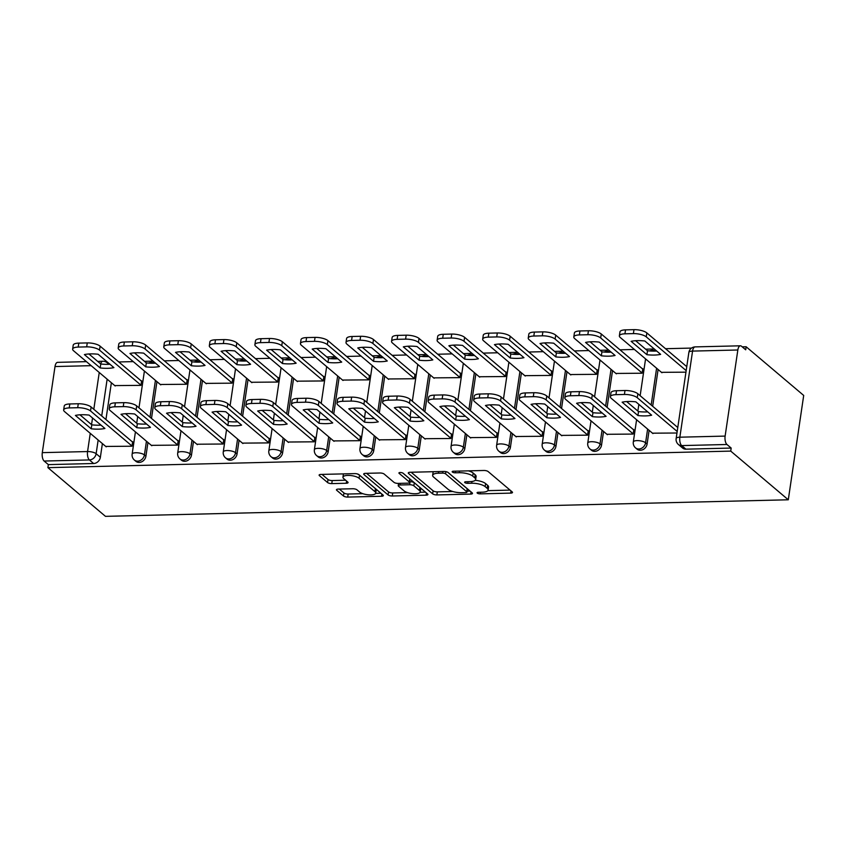 <?xml version="1.0" encoding="UTF-8"?>
<svg xmlns="http://www.w3.org/2000/svg" width="846" height="846" viewBox="0 0 846 846"><rect width="100%" height="100%" fill="white"/><g stroke="black" fill="none" stroke-linecap="round" stroke-linejoin="round"><path stroke-width="1.27" d="M477.281 493.123A2.231 0.73 -171.6 0 0 480.221 493.863L510.677 493.123A3.194 1.047 -171.6 0 0 512.507 492.467A3.194 1.047 -171.6 0 0 512.211 491.928L488.11 471.539A3.194 1.047 -171.6 0 0 483.901 470.482L453.445 471.222A2.231 0.73 -171.6 0 0 452.166 471.687A2.231 0.73 -171.6 0 0 452.377 472.057A2.231 0.73 -171.6 0 0 455.317 472.808L459.262 472.713A10.226 3.342 -171.6 0 1 472.724 476.108L474.722 477.81A10.226 3.342 -171.6 0 1 475.664 479.523A10.226 3.342 -171.6 0 1 469.837 481.649L465.892 481.755A2.231 0.73 -171.6 0 0 464.623 482.22A2.231 0.73 -171.6 0 0 464.824 482.59A2.231 0.73 -171.6 0 0 467.775 483.33L471.708 483.235A10.226 3.342 -171.6 0 1 485.17 486.64L487.18 488.343A10.226 3.342 -171.6 0 1 488.121 490.056A10.226 3.342 -171.6 0 1 482.294 492.182L478.35 492.277A2.231 0.73 -171.6 0 0 477.07 492.742A2.231 0.73 -171.6 0 0 477.281 493.123M338.273 489.094A3.194 1.047 -171.6 0 0 336.444 489.76A3.194 1.047 -171.6 0 0 336.74 490.299L343.508 496.01A3.194 1.047 -171.6 0 0 347.706 497.078L381.535 496.253A3.194 1.047 -171.6 0 0 383.354 495.597A3.194 1.047 -171.6 0 0 383.058 495.058L358.968 474.669A3.194 1.047 -171.6 0 0 354.76 473.612L320.93 474.426A3.194 1.047 -171.6 0 0 319.111 475.092A3.194 1.047 -171.6 0 0 319.407 475.632L327.571 482.537A3.194 1.047 -171.6 0 0 331.78 483.605L346.257 483.256A3.194 1.047 -171.6 0 0 348.076 482.59A3.194 1.047 -171.6 0 0 347.78 482.051L343.73 478.625A8.545 2.792 -171.6 0 1 342.947 477.186A8.545 2.792 -171.6 0 1 349.768 475.452A8.545 2.792 -171.6 0 1 359.064 478.254L374.937 491.674A8.545 2.792 -171.6 0 1 375.719 493.102A8.545 2.792 -171.6 0 1 368.898 494.847A8.545 2.792 -171.6 0 1 359.592 492.044L356.949 489.802A3.194 1.047 -171.6 0 0 352.75 488.745L338.273 489.094M47.905 467.658L730.733 451.108L788.292 499.785L105.464 516.346L47.905 467.658L48.359 464.613L44.129 461.038A6.514 2.866 -91.4 0 1 42.3 452.642L55.011 366.551A6.514 2.866 -91.4 0 1 57.581 362.352L86.429 361.644M432.655 493.853A3.194 1.047 -171.6 0 0 436.864 494.921L470.693 494.096A3.194 1.047 -171.6 0 0 472.512 493.43A3.194 1.047 -171.6 0 0 472.216 492.89L448.116 472.512A3.194 1.047 -171.6 0 0 443.917 471.455L410.088 472.269A3.194 1.047 -171.6 0 0 408.269 472.935A3.194 1.047 -171.6 0 0 408.555 473.474L432.655 493.853L433.11 490.807A3.194 1.047 -171.6 0 0 437.308 491.875L452.726 491.505M426.109 495.174L392.29 495.999A3.194 1.047 -171.6 0 1 388.081 494.931L363.981 474.553A3.194 1.047 -171.6 0 1 363.685 474.014A3.194 1.047 -171.6 0 1 365.514 473.348L379.981 472.999A3.194 1.047 -171.6 0 1 384.19 474.067L393.961 482.326A3.194 1.047 -171.6 0 0 398.17 483.394L407.772 483.161A3.194 1.047 -171.6 0 0 409.591 482.495A3.194 1.047 -171.6 0 0 409.305 481.956L399.122 473.348A2.231 0.73 -171.6 0 1 398.921 472.977A2.231 0.73 -171.6 0 1 400.708 472.523A2.231 0.73 -171.6 0 1 403.14 473.252L427.642 493.979A3.194 1.047 -171.6 0 1 427.939 494.508A3.194 1.047 -171.6 0 1 426.109 495.174L426.437 492.964M111.376 382.741L105.94 419.531M102.387 443.59L100.367 457.295L96.137 453.71A6.514 5.436 130.2 0 1 89.401 459.938L44.129 461.038M737.839 350.001L692.567 351.09L679.856 437.192L725.128 436.092L737.839 350.001A6.514 2.866 88.6 0 1 740.409 345.803A6.514 2.866 88.6 0 1 741.466 346.215L745.696 349.8L746.14 346.754L742.206 346.849M691.552 348.076L665.516 348.711M654.275 348.986L645.657 349.187M634.415 349.461L619.959 349.81M608.718 350.085L600.1 350.297M588.858 350.561L574.402 350.921M563.15 351.185L554.542 351.397M543.291 351.672L528.835 352.021M517.593 352.296L508.975 352.507M497.734 352.771L483.278 353.12M472.036 353.395L463.418 353.607M452.176 353.882L437.72 354.231M426.469 354.506L417.861 354.707M406.609 354.982L392.153 355.331M380.912 355.606L372.303 355.817M361.052 356.092L346.596 356.441M335.354 356.705L326.736 356.917M315.495 357.192L301.039 357.541M289.787 357.816L281.179 358.027M269.927 358.292L255.481 358.651M244.23 358.916L235.622 359.127M224.37 359.402L209.914 359.751M198.673 360.026L190.054 360.237M178.813 360.502L164.357 360.851M153.105 361.126L144.497 361.337M133.245 361.612L118.8 361.961M107.548 362.236L106.49 362.257M746.14 346.754L803.7 395.442L788.292 499.785M725.128 436.092A6.514 2.866 88.6 0 0 726.957 444.488L681.686 445.588A6.514 5.436 130.2 0 1 678.376 444.467L682.606 448.042A6.514 5.436 130.2 0 0 685.916 449.163L681.686 445.588A6.514 2.866 88.6 0 1 679.856 437.192A6.514 2.126 -171.6 0 0 676.144 438.545A6.514 6.514 0 0 0 678.376 444.467M730.733 451.108L731.177 448.063L726.957 444.488M661.466 372.335L685.947 372.166M652.478 433.184L676.959 433.004M606.92 434.294L633.136 434.072L633.813 429.504L633.273 429.525M615.899 373.446L642.125 373.223L642.801 368.655L642.262 368.676M561.353 435.394L587.579 435.172L588.256 430.614L587.716 430.625M570.341 374.545L596.567 374.323L597.234 369.765L596.694 369.776M515.796 436.504L542.022 436.282L542.688 431.714L542.149 431.724M524.784 375.656L551 375.434L551.677 370.865L551.137 370.886M470.239 437.604L496.454 437.382L497.131 432.824L496.591 432.835M479.217 376.756L505.443 376.533L506.12 371.976L505.58 371.986M424.671 438.704L450.897 438.492L451.574 433.924L451.034 433.935M433.66 377.866L459.886 377.644L460.552 373.075L460.013 373.086M379.114 439.814L405.34 439.592L406.017 435.024L405.477 435.045M388.103 378.966L414.318 378.744L414.995 374.186L414.455 374.196M333.557 440.914L359.772 440.692L360.449 436.134L359.91 436.145M342.535 380.065L368.761 379.854L369.438 375.286L368.898 375.296M287.989 442.024L314.215 441.802L314.892 437.234L314.352 437.255M296.978 381.176L323.204 380.954L323.881 376.385L323.341 376.407M242.432 443.124L268.658 442.902L269.335 438.344L268.795 438.355M251.421 382.276L277.636 382.054L278.313 377.496L277.774 377.506M196.875 444.224L223.101 444.013L223.767 439.444L223.228 439.455M205.853 383.386L232.079 383.164L232.756 378.596L232.216 378.617M151.307 445.334L177.533 445.112L178.21 440.555L177.671 440.565M160.296 384.486L186.522 384.264L187.199 379.706L186.659 379.717M105.75 446.434L131.976 446.223L132.653 441.654L132.113 441.665M114.739 385.586L140.965 385.374L141.631 380.806L141.092 380.816M156.933 381.641L151.497 418.432M147.944 442.49L145.924 456.184L144.423 454.915A6.514 5.436 130.2 0 1 140.404 460.436A6.514 5.436 130.2 0 1 134.377 460.034L135.878 461.303A6.514 5.436 -49.8 0 0 141.906 461.705A6.514 5.436 -49.8 0 0 145.924 456.184M202.49 380.541L197.065 417.321M193.512 441.379L191.482 455.085L189.99 453.816A6.514 5.436 130.2 0 1 185.972 459.325A6.514 5.436 130.2 0 1 179.944 458.923L181.446 460.192A6.514 5.436 -49.8 0 0 187.463 460.594A6.514 5.436 -49.8 0 0 191.482 455.085M248.058 379.431L242.622 416.221M239.069 440.28L237.049 453.974L235.548 452.705A6.514 5.436 130.2 0 1 231.529 458.225A6.514 5.436 130.2 0 1 225.501 457.823L227.003 459.092A6.514 5.436 -49.8 0 0 233.031 459.494A6.514 5.436 -49.8 0 0 237.049 453.974M293.615 378.331L288.179 415.122M284.626 439.18L282.606 452.874L281.105 451.605A6.514 5.436 130.2 0 1 277.086 457.115A6.514 5.436 130.2 0 1 271.058 456.713L272.56 457.982A6.514 5.436 -49.8 0 0 278.588 458.384A6.514 5.436 -49.8 0 0 282.606 452.874M339.172 377.221L333.747 414.011M330.194 438.069L328.163 451.775L326.672 450.506A6.514 5.436 130.2 0 1 322.654 456.015A6.514 5.436 130.2 0 1 316.626 455.613L318.128 456.882A6.514 5.436 -49.8 0 0 324.145 457.284A6.514 5.436 -49.8 0 0 328.163 451.775M384.74 376.121L379.304 412.911M375.751 436.97L373.731 450.664L372.229 449.395A6.514 5.436 130.2 0 1 368.211 454.905A6.514 5.436 130.2 0 1 362.183 454.503L363.685 455.772A6.514 5.436 -49.8 0 0 369.713 456.174A6.514 5.436 -49.8 0 0 373.731 450.664M430.297 375.021L424.861 411.801M421.308 435.859L419.288 449.564L417.787 448.295A6.514 5.436 130.2 0 1 413.768 453.805A6.514 5.436 130.2 0 1 407.74 453.403L409.242 454.672A6.514 5.436 -49.8 0 0 415.27 455.074A6.514 5.436 -49.8 0 0 419.288 449.564M475.854 373.911L470.429 410.701M466.876 434.759L464.845 448.454L463.354 447.185A6.514 5.436 130.2 0 1 459.325 452.705A6.514 5.436 130.2 0 1 453.308 452.303L454.81 453.572A6.514 5.436 -49.8 0 0 460.827 453.974A6.514 5.436 -49.8 0 0 464.845 448.454M521.422 372.811L515.986 409.591M512.433 433.66L510.413 447.354L508.911 446.085A6.514 5.436 130.2 0 1 504.893 451.595A6.514 5.436 130.2 0 1 498.865 451.193L500.367 452.462A6.514 5.436 -49.8 0 0 506.394 452.864A6.514 5.436 -49.8 0 0 510.413 447.354M566.979 371.701L561.543 408.491M557.99 432.549L555.97 446.244L554.468 444.975A6.514 5.436 130.2 0 1 550.45 450.495A6.514 5.436 130.2 0 1 544.422 450.093L545.924 451.362A6.514 5.436 -49.8 0 0 551.952 451.764A6.514 5.436 -49.8 0 0 555.97 446.244M612.536 370.601L607.111 407.391M603.558 431.449L601.527 445.144L600.026 443.875A6.514 5.436 130.2 0 1 596.007 449.385A6.514 5.436 130.2 0 1 589.99 448.983L591.491 450.252A6.514 5.436 -49.8 0 0 597.509 450.654A6.514 5.436 -49.8 0 0 601.527 445.144M658.103 369.49L652.668 406.281M649.115 430.339L647.095 444.044L645.593 442.775A6.514 5.436 130.2 0 1 641.575 448.285A6.514 5.436 130.2 0 1 635.547 447.883L637.049 449.152A6.514 5.436 -49.8 0 0 643.076 449.554A6.514 5.436 -49.8 0 0 647.095 444.044M48.359 464.613L93.631 463.513A6.514 5.436 -49.8 0 0 100.367 457.295M731.177 448.063L685.916 449.163M488.121 490.056L488.565 487.01A10.226 3.342 -171.6 0 0 487.624 485.297L487.18 488.343M475.219 480.306A10.226 3.342 -171.6 0 1 485.615 483.595L487.624 485.297M475.664 479.523L476.118 476.478A10.226 3.342 -171.6 0 0 475.177 474.765L474.722 477.81M468.483 470.852A10.226 3.342 -171.6 0 1 473.168 473.062L475.177 474.765M487.846 490.648L510.064 490.109M411.156 472.248L433.11 490.807M467.077 491.156L470.069 491.082M465.66 492.584A2.231 0.73 -171.6 0 0 466.939 492.118A2.231 0.73 -171.6 0 0 466.728 491.748L445.578 473.855A2.231 0.73 -171.6 0 0 442.638 473.115L438.482 473.21A10.226 3.342 -171.6 0 0 432.644 475.346A10.226 3.342 -171.6 0 0 433.586 477.059L448.052 489.284A10.226 3.342 -171.6 0 0 461.504 492.689L465.66 492.584M466.939 492.118L467.383 489.083A2.231 0.73 -171.6 0 0 467.182 488.702L466.728 491.748M447.724 472.248L467.182 488.702M433.374 471.708A10.226 3.342 -171.6 0 0 433.099 472.301L432.644 475.346M425.496 492.161L420.124 492.287M407.508 492.594L392.734 492.954L392.29 495.999M366.572 473.326L388.526 491.896A3.194 1.047 -171.6 0 0 392.734 492.954M409.591 482.495L410.046 479.449A3.194 1.047 -171.6 0 0 409.75 478.91L402.802 473.03M404.102 490.902A8.545 2.792 -171.6 0 0 413.408 493.704A8.545 2.792 -171.6 0 0 420.229 491.97A8.545 2.792 -171.6 0 0 419.447 490.532L413.853 485.805A3.194 1.047 -171.6 0 0 409.644 484.747L400.042 484.98A3.194 1.047 -171.6 0 0 398.223 485.646A3.194 1.047 -171.6 0 0 398.519 486.175L404.102 490.902M420.229 491.97L420.674 488.925A8.545 2.792 -171.6 0 0 419.891 487.497L419.447 490.532M409.707 481.712L410.099 481.702A3.194 1.047 -171.6 0 1 414.307 482.759L419.891 487.497M375.719 493.102L376.163 490.067A8.545 2.792 -171.6 0 0 375.381 488.628L374.937 491.674M357.107 473.876A8.545 2.792 -171.6 0 1 359.518 475.209L375.381 488.628M343.476 473.887A8.545 2.792 -171.6 0 0 343.391 474.151L342.947 477.186M321.998 474.405L328.015 479.502A3.194 1.047 -171.6 0 0 332.224 480.56L345.633 480.232M339.341 489.073L343.952 492.975A3.194 1.047 -171.6 0 0 348.161 494.032L362.839 493.683M375.635 493.366L380.922 493.239M660.641 354.368L644.842 341.001A20.336 6.652 -171.6 0 0 631.116 341.329L646.915 354.696A20.336 6.652 -171.6 0 0 660.641 354.368M686.169 370.622L646.259 336.867A9.761 3.194 -171.6 0 0 633.4 333.61L624.93 333.821A9.761 3.194 -171.6 0 0 619.367 335.851A9.761 3.194 -171.6 0 0 620.266 337.491L661.942 372.748M656.697 351.027A20.336 6.652 -171.6 0 1 647.497 350.741L635.642 340.716M619.367 335.851L619.949 331.896A9.761 3.194 8.4 0 1 625.522 329.866L633.982 329.654A9.761 3.194 8.4 0 1 646.841 332.912L646.259 336.867M686.762 366.667L646.841 332.912M647.497 350.741L646.915 354.696M647.708 411.875A20.336 6.652 8.4 0 1 638.508 411.59L626.653 401.564M677.191 431.471L637.271 397.715A9.761 3.194 -171.6 0 0 624.422 394.458L615.951 394.67A9.761 3.194 -171.6 0 0 610.378 396.7L610.971 392.745A9.761 3.194 8.4 0 1 616.533 390.715L625.004 390.503A9.761 3.194 8.4 0 1 637.852 393.76L677.773 427.516M637.926 415.545A20.336 6.652 8.4 0 0 651.653 415.206L635.854 401.85A20.336 6.652 8.4 0 0 622.127 402.178L637.926 415.545L638.508 411.59M610.378 396.7A9.761 3.194 -171.6 0 0 611.277 398.339L652.953 433.586M615.074 355.468L599.285 342.101A20.336 6.652 -171.6 0 0 585.559 342.44L601.347 355.806A20.336 6.652 -171.6 0 0 615.074 355.468M642.156 373.033L600.692 337.966A9.761 3.194 -171.6 0 0 587.843 334.72L579.373 334.921A9.761 3.194 -171.6 0 0 573.81 336.962A9.761 3.194 -171.6 0 0 574.698 338.601L616.374 373.847M611.14 352.137A20.336 6.652 -171.6 0 1 601.94 351.851L590.085 341.816M573.81 336.962L574.392 333.007A9.761 3.194 8.4 0 1 579.954 330.966L588.425 330.765A9.761 3.194 8.4 0 1 601.284 334.011L600.692 337.966M642.738 369.078L601.284 334.011M601.94 351.851L601.347 355.806M569.517 356.568L553.718 343.212A20.336 6.652 -171.6 0 0 539.991 343.539L555.79 356.906A20.336 6.652 -171.6 0 0 569.517 356.568M596.589 374.133L555.135 339.077A9.761 3.194 -171.6 0 0 542.286 335.82L533.815 336.031A9.761 3.194 -171.6 0 0 528.242 338.062A9.761 3.194 -171.6 0 0 529.141 339.701L570.817 374.947M565.572 353.237A20.336 6.652 -171.6 0 1 556.372 352.951L544.517 342.926M528.242 338.062L528.835 334.107A9.761 3.194 8.4 0 1 534.397 332.076L542.868 331.865A9.761 3.194 8.4 0 1 555.716 335.122L555.135 339.077M597.181 370.178L555.716 335.122M556.372 352.951L555.79 356.906M602.151 412.985A20.336 6.652 8.4 0 1 592.951 412.689L581.096 402.664M633.168 433.882L591.714 398.815A9.761 3.194 -171.6 0 0 578.854 395.568L570.384 395.769A9.761 3.194 -171.6 0 0 564.821 397.81L565.403 393.855A9.761 3.194 8.4 0 1 570.976 391.814L579.447 391.613A9.761 3.194 8.4 0 1 592.295 394.86L633.749 429.927M592.369 416.644A20.336 6.652 8.4 0 0 606.096 416.317L590.297 402.95A20.336 6.652 8.4 0 0 576.57 403.288L592.369 416.644L592.951 412.689M564.821 397.81A9.761 3.194 -171.6 0 0 565.72 399.449L607.396 434.696M556.594 414.085A20.336 6.652 8.4 0 1 547.394 413.8L535.539 403.775M587.61 434.981L546.146 399.915A9.761 3.194 -171.6 0 0 533.297 396.668L524.827 396.88A9.761 3.194 -171.6 0 0 519.264 398.91L519.846 394.955A9.761 3.194 8.4 0 1 525.408 392.925L533.879 392.713A9.761 3.194 8.4 0 1 546.738 395.96L588.192 431.026M546.802 417.755A20.336 6.652 8.4 0 0 560.528 417.416L544.739 404.06A20.336 6.652 8.4 0 0 531.013 404.388L546.802 417.755L547.394 413.8M519.264 398.91A9.761 3.194 -171.6 0 0 520.153 400.549L561.839 435.796M523.96 357.678L508.16 344.311A20.336 6.652 -171.6 0 0 494.434 344.65L510.233 358.006A20.336 6.652 -171.6 0 0 523.96 357.678M551.032 375.243L509.578 340.177A9.761 3.194 -171.6 0 0 496.718 336.93L488.248 337.131A9.761 3.194 -171.6 0 0 482.685 339.172A9.761 3.194 -171.6 0 0 483.584 340.811L525.26 376.058M520.015 354.347A20.336 6.652 -171.6 0 1 510.815 354.051L498.96 344.026M482.685 339.172L483.267 335.217A9.761 3.194 8.4 0 1 488.84 333.176L497.311 332.975A9.761 3.194 8.4 0 1 510.159 336.222L509.578 340.177M551.613 371.288L510.159 336.222M510.815 354.051L510.233 358.006M478.402 358.778L462.603 345.422A20.336 6.652 -171.6 0 0 448.877 345.75L464.666 359.116A20.336 6.652 -171.6 0 0 478.402 358.778M505.474 376.343L464.01 341.276A9.761 3.194 -171.6 0 0 451.161 338.03L442.691 338.241A9.761 3.194 -171.6 0 0 437.128 340.272A9.761 3.194 -171.6 0 0 438.017 341.911L479.703 377.157M474.458 355.447A20.336 6.652 -171.6 0 1 465.258 355.161L453.403 345.136M437.128 340.272L437.71 336.317A9.761 3.194 8.4 0 1 443.272 334.286L451.743 334.075A9.761 3.194 8.4 0 1 464.602 337.321L464.01 341.276M506.056 372.388L464.602 337.321M465.258 355.161L464.666 359.116M432.835 359.888L417.036 346.522A20.336 6.652 -171.6 0 0 403.309 346.86L419.108 360.216A20.336 6.652 -171.6 0 0 432.835 359.888M459.907 377.453L418.453 342.387A9.761 3.194 -171.6 0 0 405.604 339.14L397.134 339.341A9.761 3.194 -171.6 0 0 391.561 341.372A9.761 3.194 -171.6 0 0 392.459 343.011L434.135 378.268M428.89 356.547A20.336 6.652 -171.6 0 1 419.69 356.261L407.835 346.236M391.561 341.372L392.153 337.417A9.761 3.194 8.4 0 1 397.715 335.386L406.186 335.185A9.761 3.194 8.4 0 1 419.034 338.432L418.453 342.387M460.499 373.498L419.034 338.432M419.69 356.261L419.108 360.216M511.026 415.185A20.336 6.652 8.4 0 1 501.826 414.9L489.971 404.874M542.043 436.092L500.589 401.025A9.761 3.194 -171.6 0 0 487.74 397.779L479.27 397.98A9.761 3.194 -171.6 0 0 473.697 400.01L474.289 396.055A9.761 3.194 8.4 0 1 479.851 394.025L488.322 393.824A9.761 3.194 8.4 0 1 501.17 397.07L542.635 432.137M501.244 418.855A20.336 6.652 8.4 0 0 514.971 418.527L499.172 405.16A20.336 6.652 8.4 0 0 485.445 405.498L501.244 418.855L501.826 414.9M473.697 400.01A9.761 3.194 -171.6 0 0 474.595 401.649L516.272 436.906M465.469 416.295A20.336 6.652 8.4 0 1 456.269 416.01L444.414 405.974M496.486 437.192L455.032 402.125A9.761 3.194 -171.6 0 0 442.172 398.878L433.702 399.079A9.761 3.194 -171.6 0 0 428.139 401.12L428.721 397.165A9.761 3.194 8.4 0 1 434.294 395.124L442.765 394.923A9.761 3.194 8.4 0 1 455.613 398.17L497.067 433.237M455.687 419.965A20.336 6.652 8.4 0 0 469.414 419.627L453.615 406.27A20.336 6.652 8.4 0 0 439.888 406.598L455.687 419.965L456.269 416.01M428.139 401.12A9.761 3.194 -171.6 0 0 429.038 402.759L470.714 438.006M419.912 417.395A20.336 6.652 8.4 0 1 410.712 417.11L398.857 407.085M450.929 438.291L409.464 403.235A9.761 3.194 -171.6 0 0 396.615 399.978L388.145 400.19A9.761 3.194 -171.6 0 0 382.582 402.22L383.164 398.265A9.761 3.194 8.4 0 1 388.726 396.235L397.197 396.023A9.761 3.194 8.4 0 1 410.056 399.28L451.51 434.336M410.13 421.065A20.336 6.652 8.4 0 0 423.857 420.737L408.058 407.37A20.336 6.652 8.4 0 0 394.331 407.698L410.13 421.065L410.712 417.11M382.582 402.22A9.761 3.194 -171.6 0 0 383.481 403.859L425.157 439.116M387.278 360.988L371.479 347.632A20.336 6.652 -171.6 0 0 357.752 347.96L373.551 361.327A20.336 6.652 -171.6 0 0 387.278 360.988M414.35 378.553L372.896 343.487A9.761 3.194 -171.6 0 0 360.036 340.24L351.566 340.441A9.761 3.194 -171.6 0 0 346.003 342.482A9.761 3.194 -171.6 0 0 346.902 344.121L388.578 379.368M383.333 357.657A20.336 6.652 -171.6 0 1 374.133 357.372L362.278 347.336M346.003 342.482L346.585 338.527A9.761 3.194 8.4 0 1 352.158 336.486L360.629 336.285A9.761 3.194 8.4 0 1 373.477 339.532L372.896 343.487M414.931 374.598L373.477 339.532M374.133 357.372L373.551 361.327M374.344 418.506A20.336 6.652 8.4 0 1 365.144 418.21L353.29 408.184M405.361 439.402L363.907 404.335A9.761 3.194 -171.6 0 0 351.058 401.089L342.588 401.29A9.761 3.194 -171.6 0 0 337.015 403.331L337.607 399.375A9.761 3.194 8.4 0 1 343.169 397.334L351.64 397.134A9.761 3.194 8.4 0 1 364.489 400.38L405.953 435.447M364.563 422.165A20.336 6.652 8.4 0 0 378.289 421.837L362.49 408.47A20.336 6.652 8.4 0 0 348.764 408.808L364.563 422.165L365.144 418.21M337.015 403.331A9.761 3.194 -171.6 0 0 337.914 404.97L379.59 440.216M341.721 362.099L325.922 348.732A20.336 6.652 -171.6 0 0 312.195 349.06L327.994 362.426A20.336 6.652 -171.6 0 0 341.721 362.099M368.793 379.653L327.328 344.597A9.761 3.194 -171.6 0 0 314.479 341.34L306.009 341.551A9.761 3.194 -171.6 0 0 300.446 343.582A9.761 3.194 -171.6 0 0 301.345 345.221L343.021 380.478M337.776 358.757A20.336 6.652 -171.6 0 1 328.576 358.471L316.721 348.446M300.446 343.582L301.028 339.627A9.761 3.194 8.4 0 1 306.59 337.596L315.061 337.385A9.761 3.194 8.4 0 1 327.92 340.642L327.328 344.597M369.374 375.698L327.92 340.642M328.576 358.471L327.994 362.426M328.787 419.605A20.336 6.652 8.4 0 1 319.587 419.32L307.733 409.295M359.804 440.502L318.35 405.435A9.761 3.194 -171.6 0 0 305.491 402.188L297.02 402.4A9.761 3.194 -171.6 0 0 291.458 404.43L292.039 400.475A9.761 3.194 8.4 0 1 297.612 398.445L306.083 398.233A9.761 3.194 8.4 0 1 318.931 401.48L360.385 436.547M319.005 423.275A20.336 6.652 8.4 0 0 332.732 422.937L316.933 409.58A20.336 6.652 8.4 0 0 303.206 409.908L319.005 423.275L319.587 419.32M291.458 404.43A9.761 3.194 -171.6 0 0 292.356 406.069L334.033 441.316M296.153 363.198L280.354 349.832A20.336 6.652 -171.6 0 0 266.627 350.17L282.427 363.526A20.336 6.652 -171.6 0 0 296.153 363.198M323.225 380.763L281.771 345.697A9.761 3.194 -171.6 0 0 268.922 342.45L260.452 342.651A9.761 3.194 -171.6 0 0 254.879 344.692A9.761 3.194 -171.6 0 0 255.778 346.331L297.454 381.578M292.208 359.867A20.336 6.652 -171.6 0 1 283.008 359.571L271.154 349.546M254.879 344.692L255.471 340.737A9.761 3.194 8.4 0 1 261.033 338.696L269.504 338.495A9.761 3.194 8.4 0 1 282.353 341.742L281.771 345.697M323.817 376.808L282.353 341.742M283.008 359.571L282.427 363.526M283.23 420.705A20.336 6.652 8.4 0 1 274.03 420.42L262.175 410.395M314.247 441.612L272.793 406.545A9.761 3.194 -171.6 0 0 259.934 403.299L251.463 403.5A9.761 3.194 -171.6 0 0 245.9 405.541L246.482 401.586A9.761 3.194 8.4 0 1 252.045 399.545L260.515 399.344A9.761 3.194 8.4 0 1 273.374 402.59L314.828 437.657M273.448 424.375A20.336 6.652 8.4 0 0 287.175 424.047L271.376 410.68A20.336 6.652 8.4 0 0 257.649 411.019L273.448 424.375L274.03 420.42M245.9 405.541A9.761 3.194 -171.6 0 0 246.799 407.169L288.475 442.426M250.596 364.298L234.797 350.942A20.336 6.652 -171.6 0 0 221.07 351.27L236.869 364.637A20.336 6.652 -171.6 0 0 250.596 364.298M277.668 381.863L236.214 346.797A9.761 3.194 -171.6 0 0 223.355 343.55L214.884 343.762A9.761 3.194 -171.6 0 0 209.322 345.792A9.761 3.194 -171.6 0 0 210.22 347.431L251.897 382.678M246.651 360.967A20.336 6.652 -171.6 0 1 237.451 360.682L225.596 350.656M209.322 345.792L209.903 341.837A9.761 3.194 8.4 0 1 215.476 339.806L223.947 339.595A9.761 3.194 8.4 0 1 236.795 342.841L236.214 346.797M278.249 377.908L236.795 342.841M237.451 360.682L236.869 364.637M237.663 421.816A20.336 6.652 8.4 0 1 228.462 421.53L216.608 411.505M268.69 442.712L227.225 407.645A9.761 3.194 -171.6 0 0 214.376 404.399L205.906 404.61A9.761 3.194 -171.6 0 0 200.333 406.64L200.925 402.685A9.761 3.194 8.4 0 1 206.487 400.655L214.958 400.444A9.761 3.194 8.4 0 1 227.807 403.69L269.271 438.757M227.881 425.485A20.336 6.652 8.4 0 0 241.607 425.147L225.808 411.791A20.336 6.652 8.4 0 0 212.082 412.118L227.881 425.485L228.462 421.53M200.333 406.64A9.761 3.194 -171.6 0 0 201.232 408.28L242.908 443.526M205.039 365.409L189.24 352.042A20.336 6.652 -171.6 0 0 175.513 352.38L191.312 365.736A20.336 6.652 -171.6 0 0 205.039 365.409M232.111 382.974L190.657 347.907A9.761 3.194 -171.6 0 0 177.797 344.66L169.327 344.861A9.761 3.194 -171.6 0 0 163.764 346.902A9.761 3.194 -171.6 0 0 164.663 348.531L206.339 383.788M201.094 362.067A20.336 6.652 -171.6 0 1 191.894 361.781L180.039 351.756M163.764 346.902L164.346 342.947A9.761 3.194 8.4 0 1 169.909 340.906L178.379 340.705A9.761 3.194 8.4 0 1 191.238 343.952L190.657 347.907M232.692 379.019L191.238 343.952M191.894 361.781L191.312 365.736M192.105 422.915A20.336 6.652 8.4 0 1 182.905 422.63L171.051 412.605M223.122 443.822L181.668 408.755A9.761 3.194 -171.6 0 0 168.809 405.509L160.349 405.71A9.761 3.194 -171.6 0 0 154.776 407.74L155.357 403.785A9.761 3.194 8.4 0 1 160.93 401.755L169.401 401.554A9.761 3.194 8.4 0 1 182.25 404.8L223.704 439.867M182.324 426.585A20.336 6.652 8.4 0 0 196.05 426.257L180.251 412.89A20.336 6.652 8.4 0 0 166.525 413.229L182.324 426.585L182.905 422.63M154.776 407.74A9.761 3.194 -171.6 0 0 155.675 409.379L197.351 444.636M159.471 366.508L143.672 353.152A20.336 6.652 -171.6 0 0 129.946 353.48L145.745 366.847A20.336 6.652 -171.6 0 0 159.471 366.508M186.554 384.073L145.089 349.007A9.761 3.194 -171.6 0 0 132.24 345.76L123.77 345.972A9.761 3.194 -171.6 0 0 118.197 348.002A9.761 3.194 -171.6 0 0 119.096 349.641L160.772 384.888M155.527 363.177A20.336 6.652 -171.6 0 1 146.326 362.892L134.472 352.867M118.197 348.002L118.789 344.047A9.761 3.194 8.4 0 1 124.351 342.017L132.822 341.805A9.761 3.194 8.4 0 1 145.671 345.052L145.089 349.007M187.135 380.118L145.671 345.052M146.326 362.892L145.745 366.847M146.548 424.026A20.336 6.652 8.4 0 1 137.348 423.74L125.494 413.705M177.565 444.922L136.111 409.855A9.761 3.194 -171.6 0 0 123.252 406.609L114.781 406.81A9.761 3.194 -171.6 0 0 109.219 408.851L109.8 404.896A9.761 3.194 8.4 0 1 115.363 402.855L123.833 402.654A9.761 3.194 8.4 0 1 136.692 405.9L178.146 440.967M136.766 427.695A20.336 6.652 8.4 0 0 150.493 427.357L134.694 414.001A20.336 6.652 8.4 0 0 120.967 414.329L136.766 427.695L137.348 423.74M109.219 408.851A9.761 3.194 -171.6 0 0 110.117 410.49L151.794 445.736M113.914 367.619L98.115 354.252A20.336 6.652 -171.6 0 0 84.389 354.59L100.188 367.947A20.336 6.652 -171.6 0 0 113.914 367.619M140.986 385.184L99.532 350.117A9.761 3.194 -171.6 0 0 86.673 346.871L78.213 347.072A9.761 3.194 -171.6 0 0 72.64 349.102A9.761 3.194 -171.6 0 0 73.539 350.741L115.215 385.998M109.969 364.277A20.336 6.652 -171.6 0 1 100.769 363.992L88.915 353.966M72.64 349.102L73.221 345.147A9.761 3.194 8.4 0 1 78.794 343.116L87.265 342.916A9.761 3.194 8.4 0 1 100.114 346.162L99.532 350.117M141.568 381.229L100.114 346.162M100.769 363.992L100.188 367.947M100.981 425.126A20.336 6.652 8.4 0 1 91.791 424.84L79.926 414.815M132.008 446.022L90.543 410.966A9.761 3.194 -171.6 0 0 77.695 407.709L69.224 407.92A9.761 3.194 -171.6 0 0 63.651 409.95L64.243 405.995A9.761 3.194 8.4 0 1 69.806 403.965L78.276 403.754A9.761 3.194 8.4 0 1 91.125 407.011L132.589 442.067M91.199 428.795A20.336 6.652 8.4 0 0 104.925 428.467L89.126 415.1A20.336 6.652 8.4 0 0 75.4 415.428L91.199 428.795L91.791 424.84M63.651 409.95A9.761 3.194 -171.6 0 0 64.55 411.59L106.226 446.847M480.465 492.235L480.221 493.863M455.56 471.169L455.317 472.808M468.007 481.702L467.775 483.33M107.146 379.167L101.71 415.957M98.157 440.015L96.137 453.71A6.514 2.126 8.4 0 0 87.572 451.553L90.258 433.332M91.548 424.639L92.531 417.977M93.811 409.274L99.246 372.483M91.188 365.673L55.011 366.551M42.3 452.642L87.572 451.553A6.514 2.866 88.6 0 0 89.401 459.938L93.631 463.513M155.431 380.372L150.006 417.163M146.453 441.221L144.423 454.915A6.514 2.126 8.4 0 0 135.857 452.747A6.514 2.126 8.4 0 0 132.145 454.112A6.514 6.514 0 0 0 134.377 460.034M200.999 379.272L195.563 416.052M192.01 440.11L189.99 453.816A6.514 2.126 8.4 0 0 181.414 451.648A6.514 2.126 8.4 0 0 177.702 453.001A6.514 6.514 0 0 0 179.944 458.923M246.556 378.162L241.121 414.952M237.567 439.011L235.548 452.705A6.514 2.126 8.4 0 0 226.982 450.548A6.514 2.126 8.4 0 0 223.27 451.901A6.514 6.514 0 0 0 225.501 457.823M292.113 377.062L286.678 413.853M283.135 437.911L281.105 451.605A6.514 2.126 8.4 0 0 272.539 449.438A6.514 2.126 8.4 0 0 268.827 450.791A6.514 6.514 0 0 0 271.058 456.713M337.67 375.952L332.245 412.742M328.692 436.8L326.672 450.506A6.514 2.126 8.4 0 0 318.096 448.338A6.514 2.126 8.4 0 0 314.384 449.691A6.514 6.514 0 0 0 316.626 455.613M383.238 374.852L377.802 411.642M374.249 435.701L372.229 449.395A6.514 2.126 8.4 0 0 363.664 447.227A6.514 2.126 8.4 0 0 359.952 448.592A6.514 6.514 0 0 0 362.183 454.503M428.795 373.752L423.36 410.532M419.806 434.59L417.787 448.295A6.514 2.126 8.4 0 0 409.221 446.128A6.514 2.126 8.4 0 0 405.509 447.481A6.514 6.514 0 0 0 407.74 453.403M474.352 372.642L468.927 409.432M465.374 433.49L463.354 447.185A6.514 2.126 8.4 0 0 454.778 445.017A6.514 2.126 8.4 0 0 451.066 446.381A6.514 6.514 0 0 0 453.308 452.303M519.92 371.542L514.484 408.322M510.931 432.391L508.911 446.085A6.514 2.126 8.4 0 0 500.346 443.917A6.514 2.126 8.4 0 0 496.634 445.271A6.514 6.514 0 0 0 498.865 451.193M565.477 370.432L560.041 407.222M556.488 431.28L554.468 444.975A6.514 2.126 8.4 0 0 545.903 442.818A6.514 2.126 8.4 0 0 542.191 444.171A6.514 6.514 0 0 0 544.422 450.093M611.034 369.332L605.609 406.122M602.056 430.18L600.026 443.875A6.514 2.126 8.4 0 0 591.46 441.707A6.514 2.126 8.4 0 0 587.748 443.061A6.514 6.514 0 0 0 589.99 448.983M656.602 368.222L651.166 405.012M647.613 429.07L645.593 442.775A6.514 2.126 8.4 0 0 637.017 440.607A6.514 2.126 8.4 0 0 633.316 441.961A6.514 6.514 0 0 0 635.547 447.883M109.039 364.33L107.209 362.786A6.514 5.436 130.2 0 1 108.415 364.351M100.632 363.875A6.514 2.866 -91.4 0 1 102.852 361.253L97.681 361.379M688.856 352.454A6.514 2.126 -171.6 0 1 692.567 351.09A6.514 2.866 -91.4 0 1 695.137 346.892A6.514 6.514 0 0 0 688.856 352.454L676.144 438.545M485.615 483.595L485.17 486.64M471.973 481.49L471.708 483.235M473.168 473.062L472.724 476.108M459.505 471.074L459.262 472.713M511.005 490.913L510.677 493.123M408.703 472.502L408.555 473.474M471.021 491.875L470.693 494.096M437.308 491.875L436.864 494.921M445.905 471.634L445.578 473.855M442.881 471.476L442.638 473.115M438.714 471.571L438.482 473.21M388.526 491.896L388.081 494.931M364.118 473.591L363.981 474.553M409.75 478.91L409.305 481.956M399.227 472.671L399.122 473.348M414.307 482.759L413.853 485.805M410.099 481.702L409.644 484.747M400.285 483.341L400.042 484.98M359.518 475.209L359.064 478.254M346.585 481.036L346.257 483.256M332.224 480.56L331.78 483.605M328.015 479.502L327.571 482.537M319.545 474.669L319.407 475.632M381.863 494.043L381.535 496.253M348.161 494.032L347.706 497.078M343.952 492.975L343.508 496.01M336.888 489.337L336.74 490.299M625.522 329.866L624.93 333.821M633.982 329.654L633.4 333.61M637.271 397.715L637.852 393.76M624.422 394.458L625.004 390.503M615.951 394.67L616.533 390.715M579.954 330.966L579.373 334.921M588.425 330.765L587.843 334.72M534.397 332.076L533.815 336.031M542.868 331.865L542.286 335.82M591.714 398.815L592.295 394.86M578.854 395.568L579.447 391.613M570.384 395.769L570.976 391.814M546.146 399.915L546.738 395.96M533.297 396.668L533.879 392.713M524.827 396.88L525.408 392.925M488.84 333.176L488.248 337.131M497.311 332.975L496.718 336.93M443.272 334.286L442.691 338.241M451.743 334.075L451.161 338.03M397.715 335.386L397.134 339.341M406.186 335.185L405.604 339.14M500.589 401.025L501.17 397.07M487.74 397.779L488.322 393.824M479.27 397.98L479.851 394.025M455.032 402.125L455.613 398.17M442.172 398.878L442.765 394.923M433.702 399.079L434.294 395.124M409.464 403.235L410.056 399.28M396.615 399.978L397.197 396.023M388.145 400.19L388.726 396.235M352.158 336.486L351.566 340.441M360.629 336.285L360.036 340.24M363.907 404.335L364.489 400.38M351.058 401.089L351.64 397.134M342.588 401.29L343.169 397.334M306.59 337.596L306.009 341.551M315.061 337.385L314.479 341.34M318.35 405.435L318.931 401.48M305.491 402.188L306.083 398.233M297.02 402.4L297.612 398.445M261.033 338.696L260.452 342.651M269.504 338.495L268.922 342.45M272.793 406.545L273.374 402.59M259.934 403.299L260.515 399.344M251.463 403.5L252.045 399.545M215.476 339.806L214.884 343.762M223.947 339.595L223.355 343.55M227.225 407.645L227.807 403.69M214.376 404.399L214.958 400.444M205.906 404.61L206.487 400.655M169.909 340.906L169.327 344.861M178.379 340.705L177.797 344.66M181.668 408.755L182.25 404.8M168.809 405.509L169.401 401.554M160.349 405.71L160.93 401.755M124.351 342.017L123.77 345.972M132.822 341.805L132.24 345.76M136.111 409.855L136.692 405.9M123.252 406.609L123.833 402.654M114.781 406.81L115.363 402.855M78.794 343.116L78.213 347.072M87.265 342.916L86.673 346.871M90.543 410.966L91.125 407.011M77.695 407.709L78.276 403.754M69.224 407.92L69.806 403.965M633.316 441.961L636.594 419.753M637.873 411.05L638.857 404.388M640.147 395.695L645.572 358.905M655.555 351.09A6.514 6.514 0 0 0 649.643 350.953M587.748 443.061L591.026 420.853M592.316 412.15L593.3 405.498M594.579 396.795L600.015 360.005M609.998 352.19A6.514 6.514 0 0 0 604.076 352.052M542.191 444.171L545.469 421.953M546.759 413.26L547.743 406.598M549.022 397.895L554.458 361.115M564.441 353.3A6.514 6.514 0 0 0 558.519 353.152M496.634 445.271L499.912 423.063M501.192 414.36L502.175 407.698M503.465 399.005L508.89 362.215M518.873 354.4A6.514 6.514 0 0 0 512.962 354.263M451.066 446.381L454.344 424.163M455.634 415.471L456.618 408.808M457.898 400.105L463.333 363.315M473.316 355.5A6.514 6.514 0 0 0 467.394 355.362M405.509 447.481L408.787 425.274M410.077 416.57L411.061 409.908M412.34 401.216L417.776 364.425M427.759 356.61A6.514 6.514 0 0 0 421.837 356.473M359.952 448.592L363.23 426.373M364.51 417.681L365.493 411.019M366.783 402.315L372.208 365.525M382.191 357.71A6.514 6.514 0 0 0 376.28 357.572M314.384 449.691L317.662 427.484M318.953 418.781L319.936 412.118M321.216 403.415L326.651 366.635M336.634 358.82A6.514 6.514 0 0 0 330.723 358.683M268.827 450.791L272.105 428.584M273.395 419.88L274.379 413.218M275.659 404.525L281.094 367.735M291.077 359.92A6.514 6.514 0 0 0 285.155 359.783M223.27 451.901L226.548 429.683M227.828 420.991L228.811 414.329M230.101 405.625L235.526 368.845M245.509 361.031A6.514 6.514 0 0 0 239.598 360.882M177.702 453.001L180.991 430.794M182.271 422.091L183.254 415.428M184.534 406.736L189.969 369.945M199.952 362.13A6.514 6.514 0 0 0 194.041 361.993M132.145 454.112L135.423 431.894M136.714 423.201L137.697 416.539M138.977 407.835L144.412 371.045M154.395 363.23A6.514 6.514 0 0 0 148.473 363.093M107.209 362.786A6.514 6.514 0 0 0 102.852 361.253M740.409 345.803L695.137 346.892M398.561 483.383L398.223 485.646"/></g></svg>
